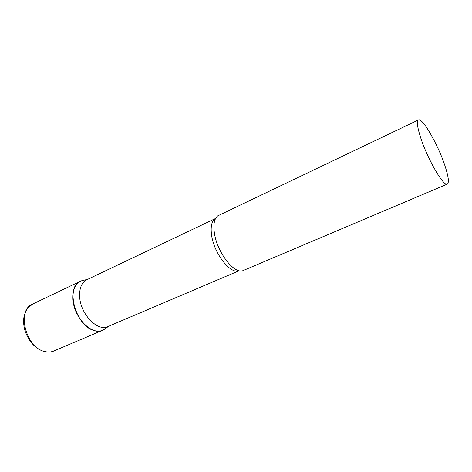 <?xml version="1.0" encoding="UTF-8"?>
<svg xmlns="http://www.w3.org/2000/svg" width="472" height="472" viewBox="0 0 472 472"><rect width="100%" height="100%" fill="white"/><g stroke="black" fill="none" stroke-linecap="round" stroke-linejoin="round"><path stroke-width="0.71" d="M94.4 330.583C75.726 326.577 64.894 286.828 80.565 281.194L83.892 280.226L81.715 280.728C75.526 283.212 72.599 289.36 72.942 299.189C73.673 318.228 93.22 336.984 103.787 329.727L105.604 328.435L102.678 330.282C100.194 331.32 97.433 331.421 94.4 330.583M239.139 270.727C230.944 274.84 214.312 254.095 211.662 235.693C210.347 226.607 211.657 220.861 215.592 218.453L86.801 279.743C81.65 282.48 79.272 288.185 79.662 296.864C80.435 314.228 97.686 331.91 107.893 326.577L239.151 270.727M418.428 119.935L217.669 215.91C214.205 218.825 213.137 224.69 214.465 233.498C217.203 252.095 233.569 273.524 242.425 270.857L447.326 184.098C449.314 182.552 448.435 176.192 444.701 165.011C437.827 144.308 422.351 117.375 418.428 119.935C416.534 121.204 417.289 127.151 420.688 137.777C427.543 159.176 443.804 187.077 447.326 184.098M102.678 330.282L53.755 351.032C51.135 352.13 48.268 352.324 45.153 351.616C25.948 348.371 16.172 310.181 32.609 304.086L27.376 308.476L24.355 314.966C23.163 320.046 23.435 325.485 25.175 331.279C29.087 341.958 35.429 348.714 44.197 351.557M80.565 281.194L32.609 304.086M53.755 351.032C51.743 352.106 48.769 352.33 44.822 351.705M87.556 279.383L81.715 280.728M108.666 326.246L103.787 329.727"/></g></svg>
